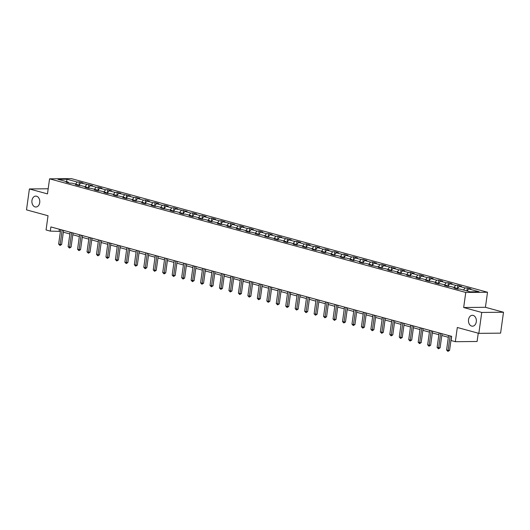 <?xml version="1.0" encoding="UTF-8"?>
<svg xmlns="http://www.w3.org/2000/svg" width="530" height="530" viewBox="0 0 530 530"><rect width="100%" height="100%" fill="white"/><g stroke="black" fill="none" stroke-linecap="round" stroke-linejoin="round"><path stroke-width="0.79" d="M39.717 202.619A5.459 3.955 89.4 0 1 35.888 207.011A5.459 3.955 89.4 0 1 31.952 200.499A5.459 3.955 89.4 0 1 35.782 196.1A5.459 3.955 89.4 0 1 39.717 202.619M476.291 321.809A5.459 3.955 89.4 0 1 472.462 326.202A5.459 3.955 89.4 0 1 468.527 319.689A5.459 3.955 89.4 0 1 472.356 315.29A5.459 3.955 89.4 0 1 476.291 321.809M487.514 292.242L71.318 178.617L49.568 178.829L465.757 292.454L487.514 292.242L485.427 307.301L463.671 307.513L481.743 312.448L503.5 312.236L485.427 307.301M503.5 312.236L500.598 333.145L478.842 333.357L457.31 327.48L455.336 341.698L477.093 341.486L478.245 333.191M48.184 188.766L29.402 188.952L26.5 209.86L48.031 215.736L46.057 229.96L50.304 231.12L60.413 231.385M481.743 312.448L478.842 333.357M68.695 182.843L68.284 182.128L66.137 182.148L69.781 183.141L71.928 183.122L77.751 184.712L75.605 184.731L79.242 185.725L81.388 185.705L87.211 187.295L85.065 187.315L88.702 188.309L90.849 188.289L96.672 189.879L94.526 189.899L98.163 190.893L100.309 190.873L106.132 192.456L103.986 192.483L107.623 193.477L109.77 193.45L115.593 195.04L113.447 195.066L117.09 196.054L119.237 196.034L125.06 197.624L122.914 197.644L126.551 198.637L128.697 198.618L134.521 200.207L132.374 200.227L136.011 201.221L138.158 201.201L143.981 202.791L141.835 202.811L145.472 203.805L147.618 203.785L153.442 205.375L151.295 205.395L154.932 206.389L157.079 206.369L162.902 207.959L160.756 207.979L172.363 210.542L170.216 210.562L173.86 211.556L176.006 211.536L181.83 213.126L179.683 213.146L183.32 214.14L185.467 214.12L191.29 215.71L189.144 215.73L192.781 216.724L194.927 216.704L200.751 218.294L198.604 218.314L202.241 219.307L204.388 219.287L210.211 220.877L208.065 220.897L211.702 221.891L213.848 221.871L219.672 223.455L217.525 223.481L221.169 224.475L223.315 224.448L229.139 226.038L226.992 226.065L230.63 227.052L232.776 227.032L238.599 228.622L236.453 228.642L240.09 229.636L242.236 229.616L248.06 231.206L245.913 231.226L249.55 232.219L251.697 232.2L257.52 233.79L255.374 233.81L259.011 234.803L261.157 234.783L266.981 236.373L264.834 236.393L276.441 238.957L274.295 238.977L277.939 239.971L280.085 239.951L285.909 241.541L283.762 241.561L287.399 242.554L289.546 242.535L295.369 244.125L293.223 244.144L296.86 245.138L299.006 245.118L304.829 246.708L302.683 246.728L306.32 247.722L308.467 247.702L314.29 249.292L312.144 249.312L315.781 250.306L317.927 250.286L323.75 251.876L321.604 251.896L325.248 252.889L327.394 252.87L333.218 254.453L331.071 254.48L334.708 255.473L336.855 255.447L342.678 257.037L340.532 257.063L344.169 258.05L346.315 258.031L352.139 259.62L349.992 259.64L353.629 260.634L355.776 260.614L361.599 262.204L359.453 262.224L363.09 263.218L365.236 263.198L371.06 264.788L368.913 264.808L380.52 267.372L378.374 267.392L382.017 268.385L384.164 268.365L389.987 269.956L387.841 269.975L391.478 270.969L393.624 270.949L399.448 272.539L397.301 272.559L400.938 273.553L403.085 273.533L408.908 275.123L406.762 275.143L410.399 276.137L412.545 276.117L418.369 277.707L416.222 277.727L419.859 278.72L422.006 278.7L427.829 280.29L425.683 280.31L429.326 281.304L431.473 281.284L437.29 282.874L435.15 282.894L438.787 283.888L440.933 283.861L446.757 285.451L444.61 285.478L448.248 286.472L450.394 286.445L456.217 288.035L454.071 288.055L457.708 289.049L459.854 289.029L470.17 291.844L479.107 291.758L468.792 288.943L470.938 288.923L467.301 287.929L466.884 290.95M68.284 182.128L57.975 179.312L66.912 179.226L77.228 182.042L79.367 182.022L78.904 185.374M467.301 287.929L465.154 287.949L459.331 286.359L461.478 286.339L457.841 285.345L455.694 285.365L449.871 283.775L452.017 283.755L448.38 282.762L446.233 282.781L440.41 281.198L442.557 281.172L438.913 280.178L436.766 280.204L430.95 278.614L433.089 278.588L429.452 277.594L427.306 277.621L421.483 276.031L423.629 276.011L419.992 275.017L417.845 275.037L412.022 273.447L414.168 273.427L410.531 272.433L408.385 272.453L402.561 270.863L404.708 270.843L401.071 269.849L398.924 269.869L393.101 268.279L395.248 268.26L383.641 265.696L385.787 265.676L382.143 264.682L379.997 264.702L374.173 263.112L376.32 263.092L372.683 262.098L370.536 262.118L364.713 260.528L366.859 260.508L363.222 259.514L361.076 259.534L355.252 257.944L357.399 257.924L353.762 256.931L351.615 256.951L345.792 255.361L347.938 255.341L344.301 254.347L342.155 254.367L336.331 252.777L338.478 252.757L334.834 251.763L332.688 251.783L326.871 250.2L329.011 250.173L325.374 249.179L323.227 249.206L317.404 247.616L319.55 247.59L315.913 246.596L313.767 246.622L307.943 245.032L310.09 245.012L306.453 244.019L304.306 244.038L298.483 242.448L300.629 242.429L296.992 241.435L294.846 241.455L289.022 239.865L291.169 239.845L279.562 237.281L281.708 237.261L278.065 236.267L275.918 236.287L270.095 234.697L272.241 234.677L268.604 233.684L266.457 233.703L260.634 232.113L262.781 232.094L259.144 231.1L256.997 231.12L251.174 229.53L253.32 229.51L249.683 228.516L247.536 228.536L241.713 226.946L243.86 226.926L240.222 225.932L238.076 225.952L232.253 224.362L234.399 224.342L222.792 221.778L224.939 221.759L221.295 220.765L219.148 220.785L213.325 219.201L215.471 219.175L211.834 218.181L209.688 218.208L203.865 216.618L206.011 216.591L202.374 215.597L200.227 215.624L194.404 214.034L196.55 214.014L192.913 213.02L190.767 213.04L184.944 211.45L187.09 211.43L175.483 208.866L177.63 208.846L173.986 207.853L171.839 207.873L166.016 206.283L168.162 206.263L164.525 205.269L162.379 205.289L156.555 203.699L158.702 203.679L155.065 202.685L152.918 202.705L147.095 201.115L149.241 201.095L145.604 200.102L143.458 200.121L137.634 198.531L139.781 198.511L136.144 197.518L133.997 197.538L128.174 195.948L130.32 195.928L118.713 193.364L120.86 193.344L117.216 192.35L115.07 192.37L109.246 190.78L111.393 190.76L107.756 189.766L105.609 189.786L99.786 188.203L101.932 188.177L98.295 187.183L96.149 187.209L90.325 185.619L92.472 185.593L80.865 183.035L83.011 183.016L79.367 182.022M455.336 341.698L451.09 340.538L451.673 336.358L50.887 226.933L50.304 231.12M78.155 185.427L77.751 184.712M80.865 183.035L78.731 185.586M86.688 184.625L84.966 186.679M87.616 188.011L87.211 187.295M90.325 185.619L88.192 188.17M96.149 187.209L94.426 189.263M97.083 190.595L96.672 189.879M99.786 188.203L97.653 190.754M105.609 189.786L103.887 191.847M106.543 193.178L106.132 192.456M109.246 190.78L107.113 193.337M115.07 192.37L113.354 194.43M116.004 195.762L115.593 195.04M118.713 193.364L116.58 195.915M124.53 194.954L122.814 197.014M125.464 198.346L125.06 197.624M128.174 195.948L126.041 198.498M133.997 197.538L132.275 199.598M134.925 200.93L134.521 200.207M137.634 198.531L135.501 201.082M143.458 200.121L141.735 202.182M144.385 203.513L143.981 202.791M147.095 201.115L144.962 203.666M152.918 202.705L151.196 204.765M153.852 206.09L153.442 205.375M156.555 203.699L154.422 206.249M162.379 205.289L160.663 207.343M163.313 208.674L162.902 207.959M166.016 206.283L163.889 208.833M171.839 207.873L170.123 209.926M172.773 211.258L172.363 210.542M175.483 208.866L173.35 211.417M181.306 210.456L179.584 212.51M182.234 213.842L181.83 213.126M184.944 211.45L182.81 214.001M190.767 213.04L189.044 215.094M191.694 216.425L191.29 215.71M194.404 214.034L192.271 216.584M200.227 215.624L198.505 217.678M201.161 219.009L200.751 218.294M203.865 216.618L201.731 219.168M209.688 218.208L207.965 220.261M210.622 221.593L210.211 220.877M213.325 219.201L211.192 221.752M219.148 220.785L217.432 222.845M220.082 224.177L219.672 223.455M222.792 221.778L220.659 224.336M228.609 223.369L226.893 225.429M229.543 226.76L229.139 226.038M232.253 224.362L230.119 226.913M238.076 225.952L236.353 228.013M239.003 229.344L238.599 228.622M241.713 226.946L239.58 229.497M247.536 228.536L245.814 230.596M248.464 231.928L248.06 231.206M251.174 229.53L249.04 232.08M256.997 231.12L255.274 233.18M257.931 234.512L257.52 233.79M260.634 232.113L258.501 234.664M266.457 233.703L264.742 235.764M267.392 237.089L266.981 236.373M270.095 234.697L267.961 237.248M275.918 236.287L274.202 238.341M276.852 239.673L276.441 238.957M279.562 237.281L277.428 239.832M285.385 238.871L283.663 240.925M286.313 242.256L285.909 241.541M289.022 239.865L286.889 242.415M294.846 241.455L293.123 243.508M295.773 244.84L295.369 244.125M298.483 242.448L296.349 244.999M304.306 244.038L302.584 246.092M305.24 247.424L304.829 246.708M307.943 245.032L305.81 247.583M313.767 246.622L312.044 248.676M314.701 250.008L314.29 249.292M317.404 247.616L315.27 250.167M323.227 249.206L321.511 251.26M324.161 252.591L323.75 251.876M326.871 250.2L324.738 252.75M332.688 251.783L330.972 253.844M333.622 255.175L333.218 254.453M336.331 252.777L334.198 255.334M342.155 254.367L340.432 256.427M343.082 257.759L342.678 257.037M345.792 255.361L343.659 257.911M351.615 256.951L349.893 259.011M352.543 260.343L352.139 259.62M355.252 257.944L353.119 260.495M361.076 259.534L359.353 261.595M362.01 262.926L361.599 262.204M364.713 260.528L362.58 263.079M370.536 262.118L368.82 264.178M371.47 265.51L371.06 264.788M374.173 263.112L372.04 265.662M379.997 264.702L378.281 266.762M380.931 268.087L380.52 267.372M383.641 265.696L381.507 268.246M389.464 267.286L387.741 269.339M390.391 270.671L389.987 269.956M393.101 268.279L390.968 270.83M398.924 269.869L397.202 271.923M399.852 273.255L399.448 272.539M402.561 270.863L400.428 273.414M408.385 272.453L406.662 274.507M409.319 275.839L408.908 275.123M412.022 273.447L409.889 275.998M417.845 275.037L416.123 277.091M418.779 278.422L418.369 277.707M421.483 276.031L419.349 278.581M427.306 277.621L425.59 279.674M428.24 281.006L427.829 280.29M430.95 278.614L428.816 281.165M436.766 280.204L435.05 282.258M437.7 283.59L437.29 282.874M440.41 281.198L438.277 283.749M446.233 282.781L444.511 284.842M447.161 286.173L446.757 285.451M449.871 283.775L447.737 286.332M455.694 285.365L453.971 287.426M456.621 288.757L456.217 288.035M459.331 286.359L457.198 288.91M465.154 287.949L463.432 290.009M468.792 288.943L467.076 291.003M463.671 307.513L465.757 292.454M29.402 188.952L47.475 193.881L49.568 178.829M63.342 232.18L69.874 233.969M72.802 234.763L79.334 236.546M82.263 237.347L88.795 239.129M91.723 239.931L98.255 241.713M101.19 242.515L107.716 244.297M110.651 245.098L117.183 246.881M120.111 247.682L126.643 249.464M129.572 250.266L136.104 252.048M139.032 252.85L145.564 254.632M148.499 255.433L155.025 257.216M157.96 258.017L164.492 259.799M167.42 260.601L173.953 262.383M176.881 263.178L183.413 264.967M186.341 265.762L192.874 267.544M195.802 268.346L202.334 270.128M205.269 270.929L211.795 272.712M214.73 273.513L221.262 275.295M224.19 276.097L230.722 277.879M233.65 278.681L240.183 280.463M243.111 281.264L249.643 283.046M252.578 283.848L259.104 285.63M262.039 286.432L268.571 288.214M271.499 289.016L278.031 290.798M280.96 291.599L287.492 293.381M290.42 294.176L296.952 295.965M299.881 296.76L306.413 298.542M309.348 299.344L315.873 301.126M318.808 301.928L325.34 303.71M328.269 304.511L334.801 306.294M337.729 307.095L344.261 308.877M347.19 309.679L353.722 311.461M356.657 312.263L363.183 314.045M366.117 314.846L372.643 316.629M375.578 317.43L382.11 319.212M385.038 320.014L391.571 321.796M394.499 322.591L401.031 324.38M403.959 325.175L410.492 326.964M413.426 327.759L419.952 329.541M422.887 330.342L429.419 332.125M432.348 332.926L438.88 334.708M441.808 335.51L448.34 337.292M66.912 179.226L66.674 181.684M77.228 182.042L75.505 184.095M59.373 229.251L59.121 231.034M457.841 285.345L457.37 288.704M448.38 282.762L447.91 286.12M438.913 280.178L438.449 283.537M429.452 277.594L428.989 280.953M419.992 275.017L419.528 278.369M410.531 272.433L410.068 275.785M401.071 269.849L400.6 273.202M391.604 267.266L391.14 270.625M382.143 264.682L381.679 268.041M372.683 262.098L372.219 265.457M363.222 259.514L362.758 262.873M353.762 256.931L353.291 260.29M344.301 254.347L343.831 257.706M334.834 251.763L334.37 255.122M325.374 249.179L324.91 252.538M315.913 246.596L315.449 249.955M306.453 244.019L305.989 247.371M296.992 241.435L296.522 244.787M287.525 238.851L287.061 242.203M278.065 236.267L277.601 239.626M268.604 233.684L268.14 237.042M259.144 231.1L258.68 234.459M249.683 228.516L249.213 231.875M240.222 225.932L239.752 229.291M230.755 223.349L230.292 226.707M221.295 220.765L220.831 224.124M211.834 218.181L211.371 221.54M202.374 215.597L201.91 218.956M192.913 213.02L192.443 216.373M183.446 210.436L182.982 213.789M173.986 207.853L173.522 211.205M164.525 205.269L164.061 208.628M155.065 202.685L154.601 206.044M145.604 200.102L145.134 203.46M136.144 197.518L135.673 200.877M126.677 194.934L126.213 198.293M117.216 192.35L116.752 195.709M107.756 189.766L107.292 193.125M98.295 187.183L97.831 190.542M88.835 184.606L88.364 187.958M450.102 335.927L448.089 350.423L446.578 350.012L448.585 335.517M451.52 336.311L449.559 350.409L448.089 350.423L447.929 351.383L446.578 350.012M449.559 350.409L447.929 351.383M440.642 333.344L438.628 347.839L437.111 347.428L439.125 332.933M442.053 333.728L440.099 347.826L438.628 347.839L438.462 348.8L437.111 347.428M440.099 347.826L438.462 348.8M431.182 330.76L429.167 345.255L427.65 344.844L429.664 330.349M432.593 331.151L430.638 345.242L429.167 345.255L429.002 346.216L427.65 344.844M430.638 345.242L429.002 346.216M421.721 328.176L419.707 342.678L418.19 342.261L420.204 327.765M423.132 328.567L421.178 342.658L419.707 342.678L419.541 343.632L418.19 342.261M421.178 342.658L419.541 343.632M412.254 325.592L410.246 340.094L408.729 339.677L410.737 325.181M413.672 325.983L411.717 340.075L410.246 340.094L410.081 341.048L408.729 339.677M411.717 340.075L410.081 341.048M402.793 323.008L400.786 337.511L399.269 337.093L401.276 322.598M404.211 323.399L402.25 337.497L400.786 337.511L400.62 338.465L399.269 337.093M402.25 337.497L400.62 338.465M393.333 320.431L391.319 334.927L389.802 334.51L391.816 320.014M394.751 320.816L392.79 334.914L391.319 334.927L391.153 335.887L389.802 334.51M392.79 334.914L391.153 335.887M383.872 317.848L381.858 332.343L380.341 331.926L382.355 317.43M385.283 318.232L383.329 332.33L381.858 332.343L381.693 333.304L380.341 331.926M383.329 332.33L381.693 333.304M374.412 315.264L372.398 329.759L370.881 329.342L372.895 314.846M375.823 315.648L373.869 329.746L372.398 329.759L372.232 330.72L370.881 329.342M373.869 329.746L372.232 330.72M364.945 312.68L362.937 327.176L361.42 326.765L363.434 312.263M366.363 313.064L364.408 327.162L362.937 327.176L362.772 328.136L361.42 326.765M364.408 327.162L362.772 328.136M355.484 310.096L353.477 324.592L351.96 324.181L353.967 309.679M356.902 310.481L354.948 324.579L353.477 324.592L353.311 325.552L351.96 324.181M354.948 324.579L353.311 325.552M346.024 307.513L344.01 322.008L342.499 321.597L344.507 307.102M347.442 307.897L345.481 321.995L344.01 322.008L343.851 322.969L342.499 321.597M345.481 321.995L343.851 322.969M336.563 304.929L334.549 319.424L333.032 319.014L335.046 304.518M337.974 305.313L336.02 319.411L334.549 319.424L334.384 320.385L333.032 319.014M336.02 319.411L334.384 320.385M327.103 302.345L325.089 316.841L323.572 316.43L325.586 301.934M328.514 302.729L326.56 316.827L325.089 316.841L324.923 317.801L323.572 316.43M326.56 316.827L324.923 317.801M317.642 299.761L315.628 314.257L314.111 313.846L316.125 299.351M319.053 300.152L317.099 314.244L315.628 314.257L315.463 315.217L314.111 313.846M317.099 314.244L315.463 315.217M308.175 297.178L306.168 311.68L304.651 311.262L306.665 296.767M309.593 297.569L307.639 311.66L306.168 311.68L306.002 312.634L304.651 311.262M307.639 311.66L306.002 312.634M298.715 294.594L296.707 309.096L295.19 308.679L297.197 294.183M300.132 294.985L298.171 309.076L296.707 309.096L296.542 310.05L295.19 308.679M298.171 309.076L296.542 310.05M289.254 292.01L287.24 306.512L285.73 306.095L287.737 291.599M290.672 292.401L288.711 306.499L287.24 306.512L287.081 307.466L285.73 306.095M288.711 306.499L287.081 307.466M279.794 289.433L277.78 303.928L276.262 303.511L278.276 289.016M281.205 289.817L279.25 303.915L277.78 303.928L277.614 304.889L276.262 303.511M279.25 303.915L277.614 304.889M270.333 286.849L268.319 301.345L266.802 300.927L268.816 286.432M271.744 287.233L269.79 301.331L268.319 301.345L268.154 302.305L266.802 300.927M269.79 301.331L268.154 302.305M260.866 284.265L258.859 298.761L257.341 298.344L259.356 283.848M262.284 284.65L260.329 298.748L258.859 298.761L258.693 299.722L257.341 298.344M260.329 298.748L258.693 299.722M251.406 281.682L249.398 296.177L247.881 295.767L249.888 281.264M252.823 282.066L250.869 296.164L249.398 296.177L249.232 297.138L247.881 295.767M250.869 296.164L249.232 297.138M241.945 279.098L239.931 293.594L238.42 293.183L240.428 278.681M243.363 279.482L241.402 293.58L239.931 293.594L239.772 294.554L238.42 293.183M241.402 293.58L239.772 294.554M232.484 276.514L230.47 291.01L228.953 290.599L230.967 276.103M233.896 276.898L231.941 290.996L230.47 291.01L230.305 291.97L228.953 290.599M231.941 290.996L230.305 291.97M223.024 273.93L221.01 288.426L219.493 288.015L221.507 273.52M224.435 274.315L222.481 288.413L221.01 288.426L220.844 289.387L219.493 288.015M222.481 288.413L220.844 289.387M213.564 271.347L211.549 285.842L210.032 285.431L212.046 270.936M214.975 271.731L213.02 285.829L211.549 285.842L211.384 286.803L210.032 285.431M213.02 285.829L211.384 286.803M204.096 268.763L202.089 283.258L200.572 282.848L202.586 268.352M205.514 269.154L203.56 283.245L202.089 283.258L201.923 284.219L200.572 282.848M203.56 283.245L201.923 284.219M194.636 266.179L192.628 280.681L191.111 280.264L193.119 265.769M196.054 266.57L194.093 280.661L192.628 280.681L192.463 281.635L191.111 280.264M194.093 280.661L192.463 281.635M185.175 263.596L183.161 278.098L181.651 277.68L183.658 263.185M186.593 263.986L184.632 278.078L183.161 278.098L183.002 279.052L181.651 277.68M184.632 278.078L183.002 279.052M175.715 261.012L173.701 275.514L172.184 275.096L174.198 260.601M177.126 261.403L175.172 275.501L173.701 275.514L173.535 276.468L172.184 275.096M175.172 275.501L173.535 276.468M166.254 258.435L164.24 272.93L162.723 272.513L164.737 258.017M167.666 258.819L165.711 272.917L164.24 272.93L164.075 273.891L162.723 272.513M165.711 272.917L164.075 273.891M156.787 255.851L154.78 270.346L153.263 269.929L155.277 255.433M158.205 256.235L156.251 270.333L154.78 270.346L154.614 271.307L153.263 269.929M156.251 270.333L154.614 271.307M147.327 253.267L145.319 267.763L143.802 267.345L145.81 252.85M148.744 253.651L146.79 267.749L145.319 267.763L145.154 268.723L143.802 267.345M146.79 267.749L145.154 268.723M137.866 250.683L135.852 265.179L134.342 264.768L136.349 250.266M139.284 251.068L137.323 265.166L135.852 265.179L135.693 266.139L134.342 264.768M137.323 265.166L135.693 266.139M128.406 248.1L126.392 262.595L124.875 262.184L126.889 247.682M129.817 248.484L127.862 262.582L126.392 262.595L126.226 263.556L124.875 262.184M127.862 262.582L126.226 263.556M118.945 245.516L116.931 260.011L115.414 259.601L117.428 245.105M120.356 245.9L118.402 259.998L116.931 260.011L116.766 260.972L115.414 259.601M118.402 259.998L116.766 260.972M109.485 242.932L107.471 257.428L105.954 257.017L107.968 242.521M110.896 243.316L108.941 257.414L107.471 257.428L107.305 258.388L105.954 257.017M108.941 257.414L107.305 258.388M100.018 240.348L98.01 254.844L96.493 254.433L98.507 239.938M101.435 240.733L99.481 254.831L98.01 254.844L97.845 255.804L96.493 254.433M99.481 254.831L97.845 255.804M90.557 237.765L88.55 252.26L87.033 251.849L89.04 237.354M91.975 238.156L90.014 252.247L88.55 252.26L88.384 253.221L87.033 251.849M90.014 252.247L88.384 253.221M81.097 235.181L79.083 249.683L77.572 249.266L79.579 234.77M82.514 235.572L80.553 249.663L79.083 249.683L78.924 250.637L77.572 249.266M80.553 249.663L78.924 250.637M71.636 232.597L69.622 247.099L68.105 246.682L70.119 232.186M73.047 232.988L71.093 247.086L69.622 247.099L69.457 248.053L68.105 246.682M71.093 247.086L69.457 248.053M62.176 230.02L60.162 244.515L58.644 244.098L60.658 229.603M63.587 230.404L61.632 244.502L60.162 244.515L59.996 245.469L58.644 244.098M61.632 244.502L59.996 245.469"/></g></svg>
